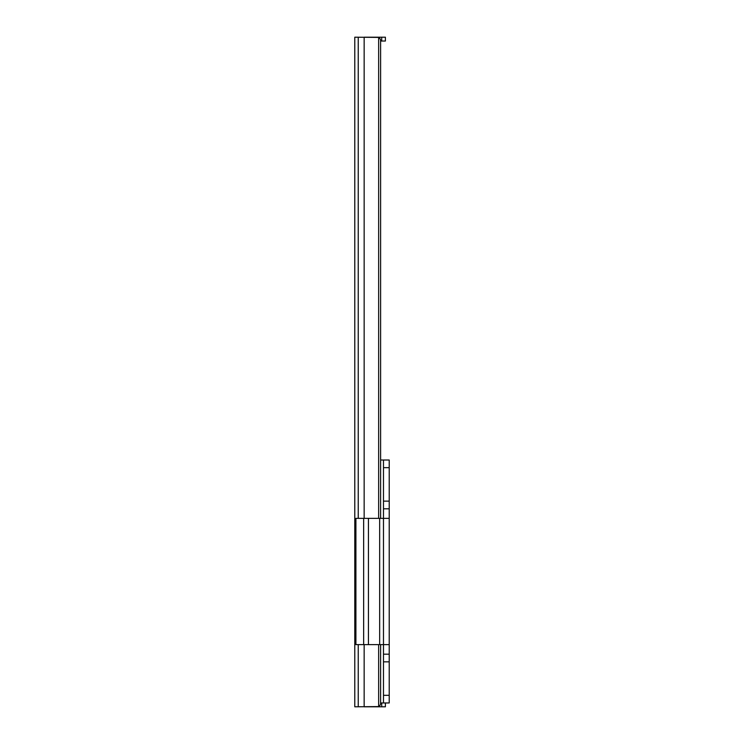 <?xml version="1.0" encoding="UTF-8"?>
<svg xmlns="http://www.w3.org/2000/svg" width="744" height="744" viewBox="0 0 744 744"><rect width="100%" height="100%" fill="white"/><g stroke="black" fill="none" stroke-linecap="round" stroke-linejoin="round"><path stroke-width="1.12" d="M380.612 518.354L380.612 41.022A3.822 2.929 90 0 0 378.649 37.414L354.786 37.2L354.786 706.8L378.649 706.586A3.822 2.929 90 0 0 380.612 702.978L380.612 644.62M364.151 518.354L364.151 37.2L385.392 37.2L385.392 41.022L381.7 41.022L381.7 37.2M378.649 37.414L378.649 518.354M378.649 644.62L378.649 706.586M364.151 644.62L364.151 706.8L381.7 706.8L381.7 702.978M381.7 41.022L380.612 41.022L380.612 460.006L383.476 460.006L383.476 518.354L389.214 518.354L389.214 702.978L380.612 702.978M385.392 702.978L385.392 706.8L381.7 706.8M389.214 644.62L383.476 644.62L383.476 702.978M383.476 654.19L389.214 654.19M363.649 518.354L383.476 518.354L383.476 644.62L355.911 644.62L355.911 518.354L363.649 518.354L363.649 644.62M383.476 508.794L389.214 508.794L389.214 518.354M383.476 460.006L389.214 460.006L389.214 508.794M383.476 518.354L383.476 644.62M358.236 37.2L358.236 518.354M358.236 644.62L358.236 706.8M383.476 695.324L389.214 695.324M383.476 661.844L389.214 661.844M383.476 501.14L389.214 501.14M383.476 467.66L389.214 467.66M379.654 518.354L379.654 644.62M368.438 518.354L368.438 644.62"/></g></svg>
